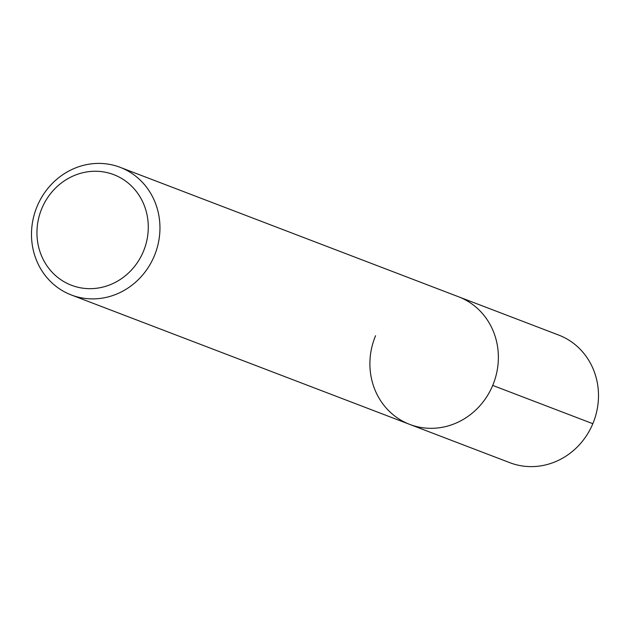 <?xml version="1.0" encoding="UTF-8"?>
<svg xmlns="http://www.w3.org/2000/svg" width="630" height="630" viewBox="0 0 630 630"><rect width="100%" height="100%" fill="white"/><g stroke="black" fill="none" stroke-linecap="round" stroke-linejoin="round"><path stroke-width="0.94" d="M409.752 424.407A68.323 63.614 -69.1 0 0 493.566 383.284A68.323 63.614 -69.1 0 0 458.522 296.754A68.323 63.614 -69.1 0 1 493.566 383.284A68.323 63.614 -69.1 0 1 409.752 424.407A68.323 63.614 -69.1 0 1 375.559 335.751M143.38 251.48A59.212 55.133 -69.1 0 0 87.019 171.895A59.212 55.133 -69.1 0 0 47.447 266.506A59.212 55.133 -69.1 0 0 143.38 251.48M37.146 206.317A68.323 63.614 110.9 0 1 120.11 167.32A68.323 63.614 110.9 0 1 154.295 255.977A68.323 63.614 110.9 0 1 71.332 294.974A68.323 63.614 110.9 0 1 37.146 206.317M71.308 294.966L509.859 462.696A68.323 63.614 -69.1 0 0 593.688 421.58A68.323 63.614 -69.1 0 0 558.652 335.058M592.838 423.706L492.715 385.41M558.676 335.065L120.133 167.328"/></g></svg>
